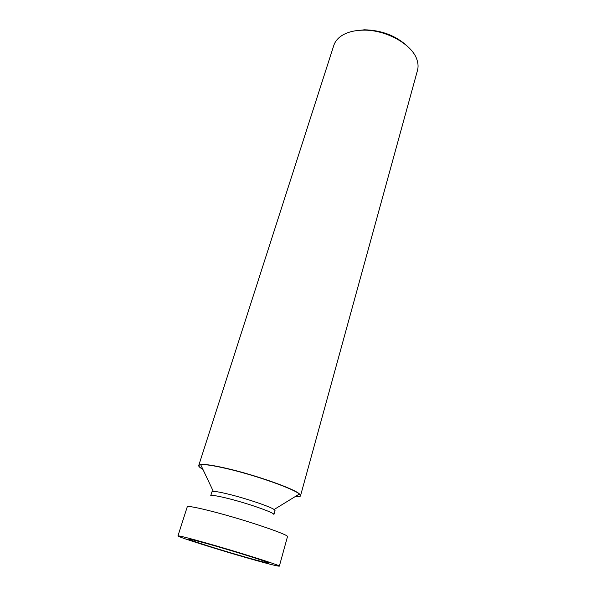 <?xml version="1.0" encoding="UTF-8"?>
<svg xmlns="http://www.w3.org/2000/svg" width="596" height="596" viewBox="0 0 596 596"><rect width="100%" height="100%" fill="white"/><g stroke="black" fill="none" stroke-linecap="round" stroke-linejoin="round"><path stroke-width="0.89" d="M245.418 557.118C226.845 551.836 203.124 544.55 193.208 541.056C183.747 537.585 189.454 538.754 210.343 544.558C230.376 550.22 257.1 558.474 265.525 561.581C274.272 564.77 264.103 562.438 245.418 557.118M229.773 494.486C247.049 498.763 270.189 506.645 274.115 509.513L275.039 510.563L273.899 514.579C275.501 513.126 248.905 503.687 228.521 498.599C217.361 495.827 211.431 494.874 210.723 495.745L211.967 491.767L213.323 491.395C216.08 491.409 221.563 492.445 229.773 494.486M202.908 469.372C198.207 466.69 197.462 465.118 200.681 464.649C204.935 464.232 213.808 465.595 227.292 468.739C255.826 475.355 294.014 488.906 299.334 494.062C301.77 496.207 300.287 497.116 294.886 496.788M205.322 542.762C238.057 551.971 281.625 565.79 279.353 566.14C277.997 566.364 268.073 563.853 249.575 558.608C218.538 549.81 176.982 536.705 177.936 535.908C178.629 535.543 187.755 537.83 205.322 542.762M177.936 535.908L187.263 506.816C188.165 505.81 197.336 507.568 214.791 512.091C247.295 520.554 290.036 535.156 287.466 536.691L279.353 566.14M299.267 494.099C301.539 496.155 300.093 497.042 294.945 496.751M198.93 466.139L198.773 465.364L200.733 464.478C204.987 464.06 213.852 465.424 227.344 468.56C255.885 475.176 294.074 488.735 299.386 493.89L300.54 495.701L299.982 496.259M198.773 465.364L333.805 45.423C334.848 42.212 336.867 39.403 339.862 36.989C345.404 32.683 353.063 30.411 362.83 30.165C385.768 29.413 412.633 44.529 417.044 60.002C418.228 63.66 418.377 67.117 417.491 70.373L300.54 495.701M354.687 30.895L364.372 29.8C381.909 30.21 396.444 35.872 407.969 46.779M202.878 469.305C198.408 466.728 197.686 465.2 200.71 464.716M274.115 509.513L299.334 494.062M213.323 491.395L200.681 464.649"/></g></svg>
